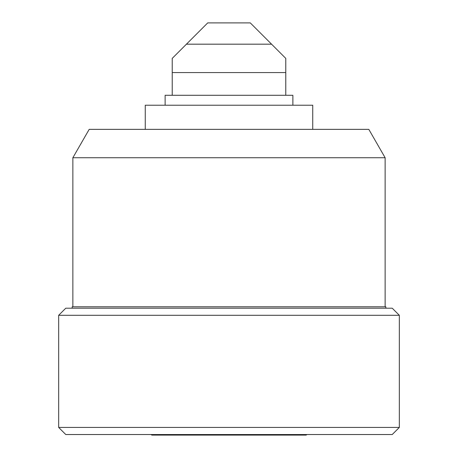 <?xml version="1.0" encoding="UTF-8"?>
<svg xmlns="http://www.w3.org/2000/svg" width="458" height="458" viewBox="0 0 458 458"><rect width="100%" height="100%" fill="white"/><g stroke="black" fill="none" stroke-linecap="round" stroke-linejoin="round"><path stroke-width="0.69" d="M207.709 22.9L186.417 44.191L207.709 22.9L197.77 32.839L207.709 22.9L250.291 22.9L271.583 44.191L250.291 22.9M229 44.191L271.583 44.191L285.775 58.384L285.775 72.582L172.225 72.582L172.225 58.384L186.417 44.191L229 44.191M165.126 105.226L165.126 95.293L172.225 95.293L172.225 72.582L172.225 95.293L285.775 95.293L285.775 72.582M285.775 60.37L285.775 60.8M285.775 62.122L285.775 65.712M285.775 66.141L285.775 67.337M285.775 62.58L285.775 71.156L285.775 58.384L279.426 52.035M272.304 44.913L271.668 44.277M275.224 47.832L277.13 49.739L275.224 47.832M281.189 53.798L283.588 56.197M186.366 44.243L185.713 44.895M182.828 47.781L180.904 49.704L182.828 47.781M178.586 52.023L172.225 58.384L172.231 70.034M174.269 56.34L176.811 53.798M172.225 72.381L172.219 71.58M172.225 67.652L172.225 66.261M172.225 65.706L172.225 60.37M285.775 95.293L292.874 95.293L292.874 105.226M145.255 129.356L145.255 105.226L312.745 105.226L312.745 129.356M385.138 157.747L368.81 129.356L89.19 129.356L72.862 157.747L385.138 157.747L385.138 306.786M385.848 308.205L385.848 306.786L72.152 306.786L72.152 308.205M399.33 315.299L392.231 308.205L65.769 308.205L58.67 315.299L399.33 315.299L399.33 427.434L58.67 427.434L58.67 315.299M399.33 427.434L392.231 434.533L65.769 434.533L58.67 427.434M307.066 434.533L306.087 435.1L151.913 435.1L150.934 434.533M285.781 71.562L285.769 70.017M285.775 60.399L285.775 58.384L272.458 45.067M186.206 44.397L184.122 46.487M183.475 47.134L172.225 58.384M172.225 60.399L172.225 62.574M172.225 66.427L172.225 67.881M72.862 157.747L72.862 306.786"/></g></svg>
